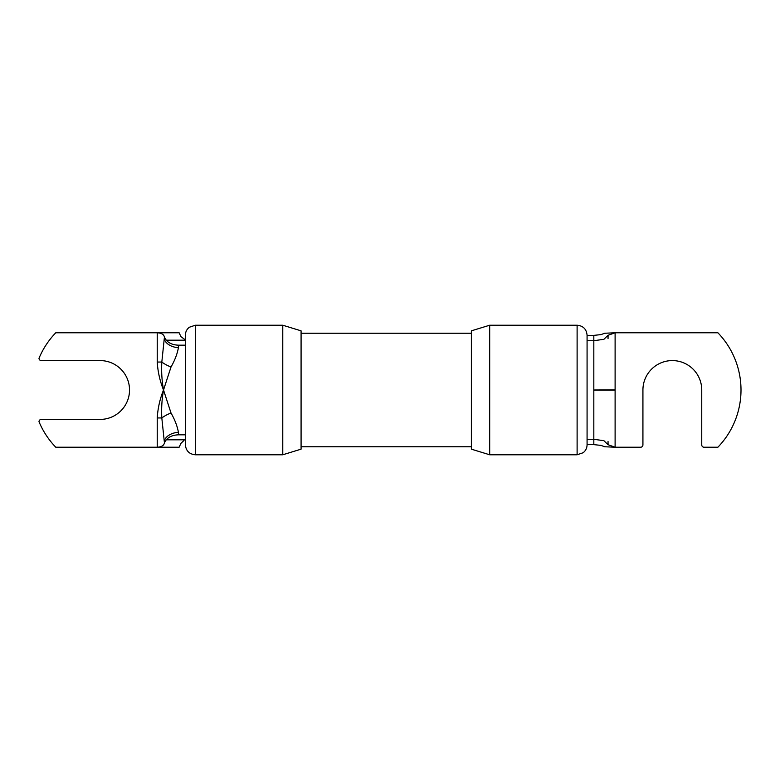 <?xml version="1.0" encoding="UTF-8"?>
<svg xmlns="http://www.w3.org/2000/svg" width="780" height="780" viewBox="0 0 780 780"><rect width="100%" height="100%" fill="white"/><g stroke="black" fill="none" stroke-linecap="round" stroke-linejoin="round"><path stroke-width="1.17" d="M471.373 333.235L301.08 333.235M471.373 446.764L301.08 446.764M489.684 325.221L471.373 330.837L471.373 449.163L489.684 454.779L489.684 325.221L577.112 325.221L577.112 454.779L583.157 452.731C585.692 450.703 586.999 448.061 587.077 444.815L587.077 335.185C586.482 329.131 583.167 325.816 577.112 325.221M587.077 444.298L587.077 444.815M282.769 454.779L301.08 449.163L301.08 330.837L282.769 325.221L282.769 454.779L195.332 454.779L195.332 325.221L189.286 327.269C186.751 329.296 185.445 331.939 185.377 335.185L185.377 444.815C185.962 450.869 189.286 454.184 195.332 454.779M593.824 390L615.108 389.883L615.108 332.777L717.892 332.777A82.397 82.397 0 0 1 717.892 447.223L704.038 447.223A2.291 2.291 0 0 1 701.746 444.931L701.746 390A29.416 29.416 0 0 0 672.331 360.584A29.416 29.416 0 0 0 642.925 390L642.925 444.931A2.291 2.291 0 0 1 640.633 447.223L615.108 447.223L615.108 390.117L593.824 390.117L593.824 335.371L587.077 335.371M587.077 439.286L593.824 439.286L593.824 390.117M587.077 340.714L593.824 340.714L603.915 339.3L608.029 335.302L608.039 338.578L608.068 335.907M587.077 444.629L593.824 444.629L593.824 439.286L603.915 440.7L608.029 444.697L608.039 441.421L608.068 444.093M593.824 444.629L600.922 445.38L604.744 446.755L615.108 447.223L608.029 444.697M608.029 335.302L615.108 332.777L604.744 333.245L600.922 334.62L593.824 335.371M171.005 412.981A14.235 4.592 -23.8 0 0 161.821 417.953C161.304 408.623 161.87 399.302 163.517 390C161.87 380.698 161.304 371.377 161.821 362.047L164.414 337.223L166.247 340.187C169.084 343.385 173.248 345.052 178.747 345.179L178.415 347.695C177.284 353.906 174.817 360.35 171.005 367.019L163.517 390L171.005 412.981C174.847 419.718 177.314 426.163 178.415 432.305A14.235 9.126 -5.9 0 0 164.278 441.46L161.821 417.953L157.238 417.953C157.814 408.33 159.91 399.009 163.517 390C159.91 380.981 157.814 371.67 157.238 362.047L157.238 332.777L55.77 332.777A82.397 82.397 0 0 0 39 358.303A2.291 2.291 0 0 0 41.291 360.584L100.113 360.584A29.416 29.416 0 0 1 129.529 390A29.416 29.416 0 0 1 100.113 419.416L41.291 419.416A2.291 2.291 0 0 0 39 421.697A82.397 82.397 0 0 0 55.77 447.223L179.117 447.223L180.921 443.362L183.963 440.485M164.414 337.223L164.278 338.54A14.235 9.126 -174.1 0 0 178.415 347.695M164.278 336.541C163.478 334.23 161.128 332.982 157.238 332.777L179.117 332.777L180.921 336.638L185.377 339.924M178.415 432.305L178.747 434.821L185.377 434.821M178.747 345.179L185.377 345.179M178.747 434.821C173.257 434.947 169.094 436.605 166.247 439.813L185.377 439.813M166.247 340.187L185.377 340.187M166.247 439.813L164.414 442.777M164.278 443.459C163.478 445.77 161.128 447.018 157.238 447.223L157.238 417.953M171.005 367.019A14.235 4.592 -156.2 0 1 161.821 362.047L157.238 362.047M489.684 454.779L577.112 454.779M282.769 325.221L195.332 325.221"/></g></svg>
